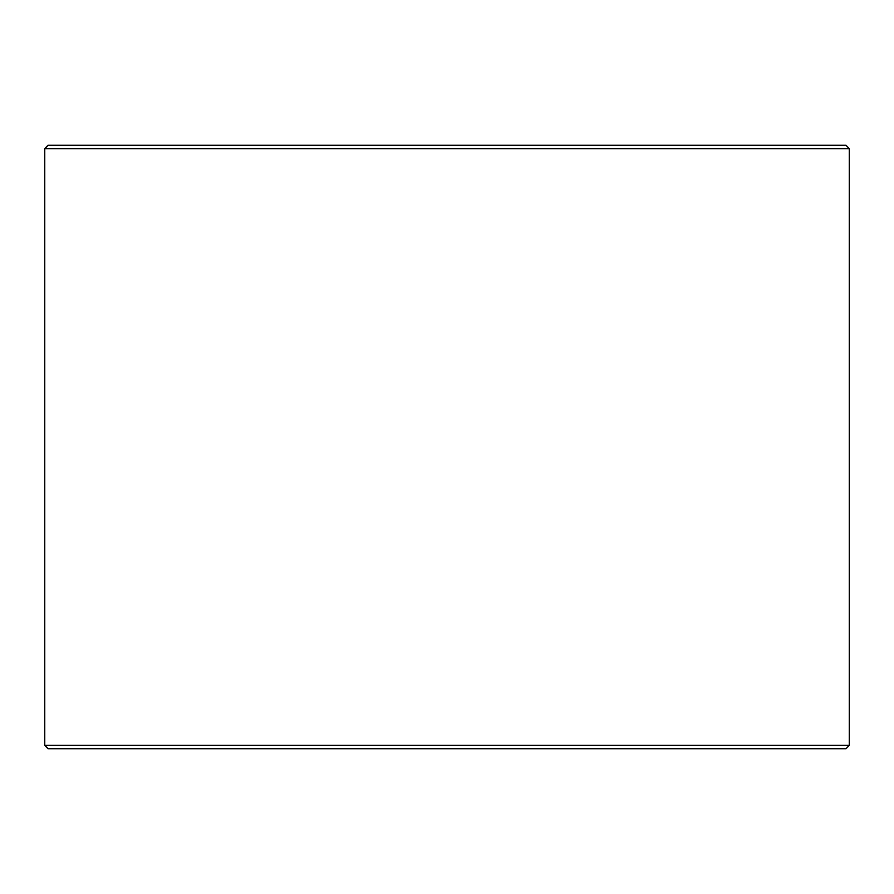 <?xml version="1.0" encoding="UTF-8"?>
<svg xmlns="http://www.w3.org/2000/svg" width="894" height="894" viewBox="0 0 894 894"><rect width="100%" height="100%" fill="white"/><g stroke="black" fill="none" stroke-linecap="round" stroke-linejoin="round"><path stroke-width="1.34" d="M44.756 745.372L48.108 748.725L44.7 745.372L44.7 148.627L48.052 145.275L845.947 145.275L849.3 148.627L44.756 148.627L44.756 745.372L849.3 745.372L849.3 148.627M48.108 145.275L44.756 148.627M48.108 748.725L845.947 748.725L849.3 745.372"/></g></svg>
